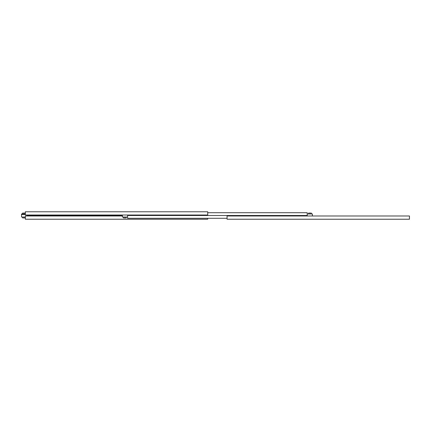 <?xml version="1.0" encoding="UTF-8"?>
<svg xmlns="http://www.w3.org/2000/svg" width="431" height="431" viewBox="0 0 431 431"><rect width="100%" height="100%" fill="white"/><g stroke="black" fill="none" stroke-linecap="round" stroke-linejoin="round"><path stroke-width="0.65" d="M207.726 218.296L207.726 219.228L25.348 219.228L25.348 215.985L122.409 215.985M26.733 215.015L26.733 215.5L122.409 215.5L26.733 215.5L26.733 215.985M25.348 213.965L21.55 213.965L21.55 217.035L25.348 217.035M25.348 213.081L22.584 213.081L22.584 213.965M22.584 217.035L22.584 217.919L25.348 217.919M21.895 213.965L21.895 214.482L25.003 214.482L25.003 213.965M207.726 211.772L207.726 215.015L25.348 215.015L25.348 211.772L207.726 211.772M409.45 215.985L409.45 219.228L227.072 219.228L227.072 215.985L409.45 215.985M207.726 212.704L307.206 212.704L307.206 215.5L127.592 215.5L307.206 215.5L307.206 215.985M227.072 218.296L127.592 218.296L127.592 215.015M123.449 217.035L123.449 217.919L126.213 217.919L126.213 217.035M122.409 215.015L122.409 217.035L127.592 217.035M311.354 213.965L311.354 213.081L308.591 213.081L308.591 213.965M312.389 215.985L312.389 213.965L307.206 213.965M23.236 214.482L23.236 213.965"/></g></svg>
